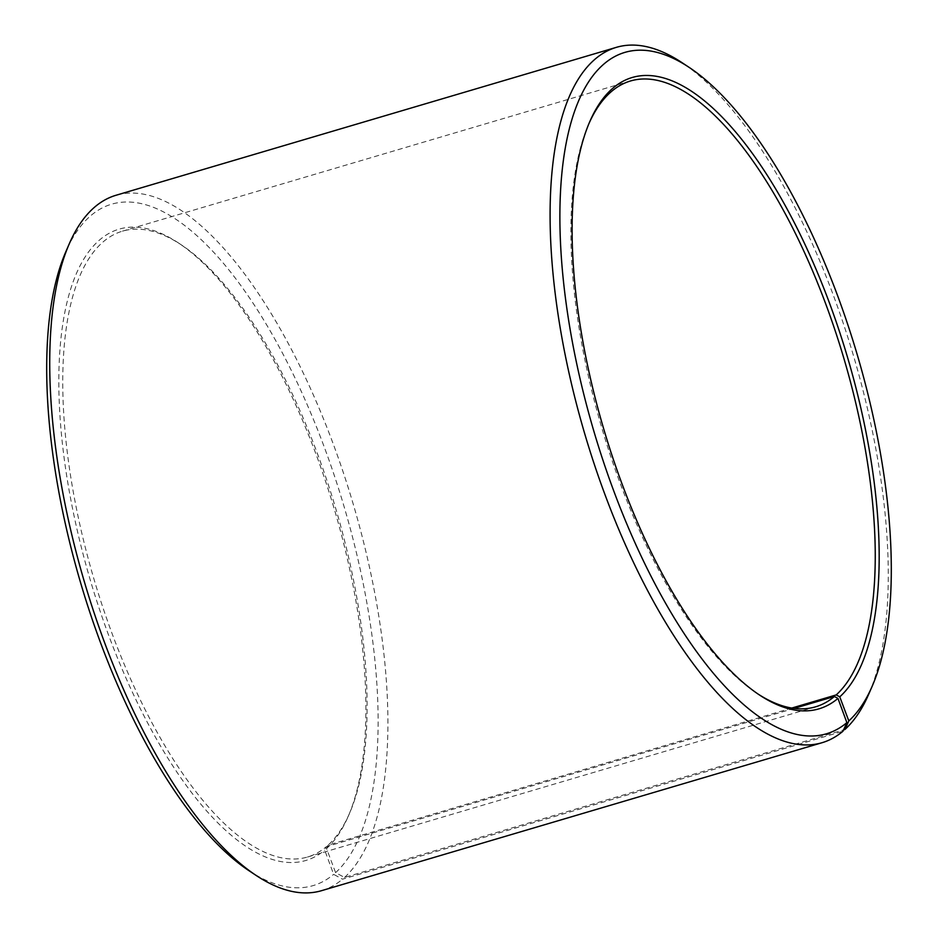 <?xml version="1.0" encoding="UTF-8"?>
<svg xmlns="http://www.w3.org/2000/svg" width="938" height="938" viewBox="0 0 938 938"><rect width="100%" height="100%" fill="white"/><g stroke="black" fill="none" stroke-linecap="round" stroke-linejoin="round"><path stroke-width="0.7" stroke-dasharray="4.69 3.52" d="M791.766 708.061L328.101 845.126A326.318 125.927 73.5 0 0 349.499 813.41A326.318 125.927 73.5 0 0 335.71 508.408A326.318 125.927 73.5 0 0 181.433 244.935A326.318 125.927 73.5 0 0 122.432 231.17A326.318 125.927 73.5 0 0 101.796 243.083A326.318 125.927 73.5 0 0 103.25 608.563A326.318 125.927 73.5 0 0 307.465 857.039A326.318 125.927 73.5 0 0 326.307 846.697L324.736 850.145L333.635 874.357L342.534 879.187L842.934 731.253M794.123 708.401L326.307 846.697M589.193 123.03A326.318 125.927 73.5 0 0 588.501 124.59A326.318 125.927 73.5 0 0 602.29 429.592A326.318 125.927 73.5 0 0 756.567 693.065A326.318 125.927 73.5 0 0 757.986 694.003M868.694 694.261A362.584 139.926 73.5 0 0 853.381 355.361A362.584 139.926 73.5 0 0 681.961 62.623M328.101 845.126L326.541 848.562L335.593 872.645L344.516 877.44L843.543 729.916M344.516 877.44A362.584 139.926 73.5 0 0 342.909 471.345A362.584 139.926 73.5 0 0 116.007 195.268M335.593 872.645A355.326 137.124 73.5 0 0 323.106 443.967A355.326 137.124 73.5 0 0 89.18 217.077A355.326 137.124 73.5 0 0 65.883 251.619M326.541 848.562A329.226 127.052 73.5 0 0 348.127 816.564A329.226 127.052 73.5 0 0 334.221 508.842A329.226 127.052 73.5 0 0 178.572 243.036A329.226 127.052 73.5 0 0 98.232 241.16A329.226 127.052 73.5 0 0 108.808 635.694A329.226 127.052 73.5 0 0 324.736 850.145M248.875 870.628A355.326 137.124 73.5 0 0 333.635 874.357M321.593 890.666A362.584 139.926 73.5 0 0 342.534 879.187M307.465 857.039L815.568 706.83M756.567 693.065L759.428 694.964M588.501 124.59L589.873 121.436M181.433 244.935L178.572 243.036M349.499 813.41L348.127 816.564M122.432 231.17L630.535 80.961"/><path stroke-width="1.41" d="M757.986 694.003A326.318 125.927 73.5 0 0 815.568 706.83A326.318 125.927 73.5 0 0 834.41 696.488L794.123 708.401M843.543 729.916L844.915 729.506L848.82 720.923L839.768 696.84L836.204 694.917A326.318 125.927 73.5 0 0 834.75 329.437A326.318 125.927 73.5 0 0 630.535 80.961A326.318 125.927 73.5 0 0 609.899 92.874A326.318 125.927 73.5 0 0 589.193 123.03M839.768 696.84A329.226 127.052 73.5 0 0 828.207 299.656A329.226 127.052 73.5 0 0 611.459 89.438A329.226 127.052 73.5 0 0 589.873 121.436A329.226 127.052 73.5 0 0 603.779 429.158A329.226 127.052 73.5 0 0 759.428 694.964A329.226 127.052 73.5 0 0 837.962 698.423L834.41 696.488M848.82 720.923A355.326 137.124 73.5 0 0 872.117 686.382A355.326 137.124 73.5 0 0 857.109 354.259A355.326 137.124 73.5 0 0 689.125 67.372A355.326 137.124 73.5 0 0 602.407 65.355A355.326 137.124 73.5 0 0 613.827 491.16A355.326 137.124 73.5 0 0 846.873 722.635L837.962 698.423M844.915 729.506A362.584 139.926 73.5 0 0 868.694 694.261L872.117 686.382M689.125 67.372L681.961 62.623A362.584 139.926 73.5 0 0 616.407 47.334A362.584 139.926 73.5 0 0 593.484 60.56A362.584 139.926 73.5 0 0 595.091 466.655A362.584 139.926 73.5 0 0 821.993 742.732A362.584 139.926 73.5 0 0 842.934 731.253L846.873 722.635M616.407 47.334L116.007 195.268A362.584 139.926 73.5 0 0 93.085 208.494A362.584 139.926 73.5 0 0 69.306 243.739A362.584 139.926 73.5 0 0 84.619 582.639A362.584 139.926 73.5 0 0 256.039 875.377A362.584 139.926 73.5 0 0 321.593 890.666L821.993 742.732M69.306 243.739L65.883 251.619A355.326 137.124 73.5 0 0 80.891 583.741A355.326 137.124 73.5 0 0 248.875 870.628L256.039 875.377M836.204 694.917L791.766 708.061"/></g></svg>
